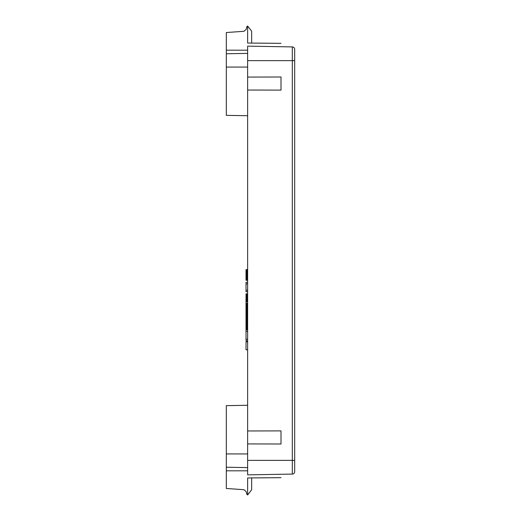 <?xml version="1.0" encoding="UTF-8"?>
<svg xmlns="http://www.w3.org/2000/svg" width="521" height="521" viewBox="0 0 521 521"><rect width="100%" height="100%" fill="white"/><g stroke="black" fill="none" stroke-linecap="round" stroke-linejoin="round"><path stroke-width="0.78" d="M281.008 90.113L281.008 76.997L247.631 77.075L247.631 90.035L281.008 90.113M281.008 46.721C281.008 42.26 281.008 42.26 281.008 46.721M247.631 443.925L247.631 430.965L281.008 430.887L281.008 444.003L247.631 443.925L247.631 460.369L292.314 460.369L292.314 46.916A2.41 2.41 0 0 1 294.684 49.332A2.41 2.41 0 0 0 292.314 46.916L247.631 46.141C247.631 42.058 247.631 42.058 247.631 46.141L247.631 77.075M281.008 474.279C281.008 478.74 281.008 478.74 281.008 474.279M294.684 466.36L294.684 460.369L292.314 460.369L292.314 474.084L247.631 474.859C247.631 478.942 247.631 478.942 247.631 474.859L247.631 460.369M247.631 341.796L246.023 341.796L246.023 349.786L247.631 349.786M247.631 340.89L246.023 340.89L246.023 293.844L247.631 293.844L246.023 293.837L247.631 293.857M247.631 331.421L246.023 331.421L247.631 331.428M247.631 320.526L246.023 320.526M247.631 320.63L246.023 320.63M247.631 320.747L246.023 320.747M247.631 320.864L246.023 320.864M247.631 320.988L246.023 320.988M247.631 321.118L246.023 321.118M247.631 321.255L246.023 321.255M247.631 321.392L246.023 321.392M247.631 321.542L246.023 321.542M247.631 321.691L246.023 321.691M247.631 321.848L246.023 321.848M247.631 311.258L246.023 311.258M247.631 311.493L246.023 311.493M247.631 311.734L246.023 311.734M247.631 311.981L246.023 311.981M247.631 312.229L246.023 312.229M247.631 312.483L246.023 312.483M247.631 269.663L246.023 269.663L247.631 269.644L246.023 269.637L246.023 280.298L247.631 280.298M247.631 269.702L246.023 269.702M247.631 269.748L246.023 269.748M247.631 269.813L246.023 269.813M247.631 269.891L246.023 269.891M247.631 269.989L246.023 269.989M247.631 270.093L246.023 270.093M247.631 270.217L246.023 270.217M247.631 270.353L246.023 270.353M247.631 270.503L246.023 270.503M247.631 270.666L246.023 270.666M247.631 270.842L246.023 270.842M247.631 271.031L246.023 271.031M247.631 271.226L246.023 271.226M247.631 271.441L246.023 271.441M247.631 271.662L246.023 271.662M247.631 271.897L246.023 271.897M247.631 272.144L246.023 272.144M247.631 272.405L246.023 272.405M247.631 272.672L246.023 272.672M247.631 272.945L246.023 272.945M247.631 273.225L246.023 273.225M247.631 273.512L246.023 273.512M247.631 273.799L246.023 273.799M247.631 274.098L246.023 274.098M247.631 274.398L246.023 274.398M247.631 274.704L246.023 274.704M247.631 275.01L246.023 275.01M247.631 275.329L246.023 275.329M247.631 275.687L246.023 275.687M247.631 276.032L246.023 276.032M247.631 276.364L246.023 276.364M247.631 276.684L246.023 276.684M247.631 276.996L246.023 276.996M247.631 277.296L246.023 277.296M247.631 277.582L246.023 277.582M247.631 277.856L246.023 277.856M247.631 278.123L246.023 278.123M247.631 278.377L246.023 278.377M247.631 278.611L246.023 278.611M247.631 278.839L246.023 278.839M247.631 279.048L246.023 279.048M247.631 279.243L246.023 279.243M247.631 279.419L246.023 279.419M247.631 279.588L246.023 279.588M247.631 279.738L246.023 279.738M247.631 279.868L246.023 279.868M247.631 279.992L246.023 279.992M247.631 280.096L246.023 280.096M247.631 282.317L246.023 282.317L246.023 291.78L247.631 291.78M247.631 283.912L246.023 283.912L247.631 283.912M247.631 290.184L246.023 290.184M247.631 293.877L246.023 293.877M247.631 293.909L246.023 293.909M247.631 293.948L246.023 293.948M247.631 293.994L246.023 293.994M247.631 294.052L246.023 294.052M247.631 294.118L246.023 294.118M247.631 294.196L246.023 294.196M247.631 294.28L246.023 294.28M247.631 294.372L246.023 294.372M247.631 294.469L246.023 294.469M247.631 294.58L246.023 294.58M247.631 294.697L246.023 294.697M247.631 294.827L246.023 294.827M247.631 294.958L246.023 294.958M247.631 295.101L246.023 295.101M247.631 295.257L246.023 295.257M247.631 295.42L246.023 295.42M247.631 295.589L246.023 295.589M247.631 295.765L246.023 295.765M247.631 295.954L246.023 295.954M247.631 296.149L246.023 296.149M247.631 296.351L246.023 296.351M247.631 296.566L246.023 296.566M247.631 296.788L246.023 296.788M247.631 297.022L246.023 297.022M247.631 297.263L246.023 297.263M247.631 297.511L246.023 297.511M247.631 297.771L246.023 297.771M247.631 297.96L246.023 297.96M247.631 298.149L246.023 298.149M247.631 298.331L246.023 298.331M247.631 298.507L246.023 298.507M247.631 298.683L246.023 298.683M247.631 298.852L246.023 298.852M247.631 299.015L246.023 299.015M247.631 299.171L246.023 299.171M247.631 299.328L246.023 299.328M247.631 299.477L246.023 299.477M247.631 299.621L246.023 299.621M247.631 299.757L246.023 299.757M247.631 299.894L246.023 299.894M247.631 300.018L246.023 300.018M247.631 300.142L246.023 300.142M247.631 300.259L246.023 300.259M247.631 300.376L246.023 300.376M247.631 300.48L246.023 300.48M247.631 300.584L246.023 300.584M247.631 300.682L246.023 300.682M247.631 300.78L246.023 300.78M247.631 300.864L246.023 300.864M247.631 300.949L246.023 300.949M247.631 301.034L246.023 301.034M247.631 301.112L246.023 301.112M247.631 301.184L246.023 301.184M247.631 301.249L246.023 301.249M247.631 301.314L246.023 301.314M247.631 301.379L246.023 301.379M247.631 301.431L246.023 301.431M247.631 301.483L246.023 301.483M247.631 301.529L246.023 301.529M247.631 301.574L246.023 301.574M247.631 301.607L246.023 301.607M247.631 301.639L246.023 301.639M247.631 301.659L246.023 301.659M247.631 301.679L246.023 301.679L247.631 301.705M247.631 303.215L246.023 303.229M247.631 303.248L246.023 303.248M247.631 303.281L246.023 303.281M247.631 303.32L246.023 303.32M247.631 303.372L246.023 303.372M247.631 303.424L246.023 303.424M247.631 303.496L246.023 303.496M247.631 303.567L246.023 303.567M247.631 303.652L246.023 303.652M247.631 303.743L246.023 303.743M247.631 303.847L246.023 303.847M247.631 303.951L246.023 303.951M247.631 304.075L246.023 304.075M247.631 304.199L246.023 304.199M247.631 304.336L246.023 304.336M247.631 304.479L246.023 304.479M247.631 304.629L246.023 304.629M247.631 304.792L246.023 304.792M247.631 304.961L246.023 304.961M247.631 305.137L246.023 305.137M247.631 305.326L246.023 305.326M247.631 305.521L246.023 305.521M247.631 305.723L246.023 305.723M247.631 305.938L246.023 305.938M247.631 306.166L246.023 306.166M247.631 306.394L246.023 306.394M247.631 306.635L246.023 306.635M247.631 306.889L246.023 306.889M247.631 307.143L246.023 307.143M247.631 307.338L246.023 307.338M247.631 307.52L246.023 307.52M247.631 307.703L246.023 307.703M247.631 307.885L246.023 307.885M247.631 308.054L246.023 308.054M247.631 308.224L246.023 308.224M247.631 308.386L246.023 308.386M247.631 308.543L246.023 308.543M247.631 308.699L246.023 308.699M247.631 308.849L246.023 308.849M247.631 308.992L246.023 308.992M247.631 309.129L246.023 309.129M247.631 309.266L246.023 309.266M247.631 309.396L246.023 309.396M247.631 309.52L246.023 309.52M247.631 309.637L246.023 309.637M247.631 309.748L246.023 309.748M247.631 309.858L246.023 309.858M247.631 309.962L246.023 309.962M247.631 310.06L246.023 310.06M247.631 310.151L246.023 310.151M247.631 310.242L246.023 310.242M247.631 310.327L246.023 310.327M247.631 310.405L246.023 310.405M247.631 310.483L246.023 310.483M247.631 310.555L246.023 310.555M247.631 310.627L246.023 310.627M247.631 310.692L246.023 310.692M247.631 310.75L246.023 310.75M247.631 310.809L246.023 310.809M247.631 310.861L246.023 310.861M247.631 310.907L246.023 310.907M247.631 310.946L246.023 310.946M247.631 310.978L246.023 310.978M247.631 311.011L246.023 311.011M247.631 311.037L246.023 311.037M247.631 311.057L246.023 311.057L247.631 311.076M247.631 312.593L246.023 312.593M247.631 312.743L246.023 312.743M247.631 312.802L246.023 312.802M247.631 312.88L246.023 312.88M247.631 312.965L246.023 312.965M247.631 313.069L246.023 313.069M247.631 313.186L246.023 313.186M247.631 313.316L246.023 313.316M247.631 313.46L246.023 313.46M247.631 313.616L246.023 313.616M247.631 313.792L246.023 313.792M247.631 313.974L246.023 313.974M247.631 314.17L246.023 314.17M247.631 314.378L246.023 314.378M247.631 314.593L246.023 314.593M247.631 314.821L246.023 314.821M247.631 315.055L246.023 315.055M247.631 315.296L246.023 315.296M247.631 315.55L246.023 315.55M247.631 315.817L246.023 315.817M247.631 316.091L246.023 316.091M247.631 316.371L246.023 316.371M247.631 316.566L246.023 316.566M247.631 316.761L246.023 316.761M247.631 316.95L246.023 316.95M247.631 317.133L246.023 317.133M247.631 317.315L246.023 317.315M247.631 317.497L246.023 317.497M247.631 317.673L246.023 317.673M247.631 317.849L246.023 317.849M247.631 318.018L246.023 318.018M247.631 318.188L246.023 318.188M247.631 318.351L246.023 318.351M247.631 318.507L246.023 318.507M247.631 318.65L246.023 318.65M247.631 318.793L246.023 318.793M247.631 318.924L246.023 318.924M247.631 319.047L246.023 319.047M247.631 319.158L246.023 319.158M247.631 319.269L246.023 319.269M247.631 319.366L246.023 319.366M247.631 319.458L246.023 319.458M247.631 319.542L246.023 319.542M247.631 319.62L246.023 319.62M247.631 319.686L246.023 319.686M247.631 319.744L246.023 319.744M247.631 319.79L246.023 319.79M247.631 319.829L246.023 319.829M247.631 319.861L246.023 319.861M247.631 319.881L246.023 319.881L247.631 319.901M247.631 320.011L246.023 320.011M247.631 320.115L246.023 320.115M247.631 320.2L246.023 320.2M247.631 320.278L246.023 320.278M247.631 320.343L246.023 320.343M247.631 320.395L246.023 320.395M247.631 320.441L246.023 320.441M247.631 320.467L246.023 320.493M247.631 321.965L246.023 321.965L247.631 321.978M247.631 321.958L246.023 321.958M247.631 321.998L246.023 321.998M247.631 322.03L246.023 322.03M247.631 322.069L246.023 322.069M247.631 322.115L246.023 322.115M247.631 322.173L246.023 322.173M247.631 322.238L246.023 322.238M247.631 322.317L246.023 322.317M247.631 322.395L246.023 322.395M247.631 322.492L246.023 322.492M247.631 322.59L246.023 322.59M247.631 322.701L246.023 322.701M247.631 322.818L246.023 322.818M247.631 322.948L246.023 322.948M247.631 323.079L246.023 323.079M247.631 323.222L246.023 323.222M247.631 323.378L246.023 323.378M247.631 323.534L246.023 323.534M247.631 323.704L246.023 323.704M247.631 323.886L246.023 323.886M247.631 324.069L246.023 324.069M247.631 324.27L246.023 324.27M247.631 324.472L246.023 324.472M247.631 324.687L246.023 324.687M247.631 324.909L246.023 324.909M247.631 325.143L246.023 325.143M247.631 325.384L246.023 325.384M247.631 325.632L246.023 325.632M247.631 325.892L246.023 325.892M247.631 326.081L246.023 326.081M247.631 326.27L246.023 326.27M247.631 326.452L246.023 326.452M247.631 326.628L246.023 326.628M247.631 326.804L246.023 326.804M247.631 326.973L246.023 326.973M247.631 327.136L246.023 327.136M247.631 327.292L246.023 327.292M247.631 327.449L246.023 327.449M247.631 327.592L246.023 327.592M247.631 327.742L246.023 327.742M247.631 327.878L246.023 327.878M247.631 328.009L246.023 328.009M247.631 328.139L246.023 328.139M247.631 328.263L246.023 328.263M247.631 328.38L246.023 328.38M247.631 328.497L246.023 328.497M247.631 328.601L246.023 328.601M247.631 328.705L246.023 328.705M247.631 328.803L246.023 328.803M247.631 328.901L246.023 328.901M247.631 328.985L246.023 328.985M247.631 329.07L246.023 329.07M247.631 329.155L246.023 329.155M247.631 329.233L246.023 329.233M247.631 329.305L246.023 329.305M247.631 329.37L246.023 329.37M247.631 329.435L246.023 329.435M247.631 329.5L246.023 329.5M247.631 329.552L246.023 329.552M247.631 329.604L246.023 329.604M247.631 329.65L246.023 329.65M247.631 329.689L246.023 329.689M247.631 329.728L246.023 329.728M247.631 329.76L246.023 329.76M247.631 329.78L246.023 329.78L247.631 329.8M247.631 329.813L246.023 329.826M247.631 339.243L246.023 339.243M247.631 430.965L247.631 90.035M294.684 49.332A2.41 2.41 0 0 0 292.314 46.916A2.41 2.41 0 0 1 294.684 49.332L294.684 471.668A2.41 2.41 0 0 1 292.314 474.084A2.41 2.41 0 0 0 294.684 471.668A2.41 2.41 0 0 1 292.314 474.084M247.631 405.273L226.316 405.644L226.316 467.233L247.631 467.604M226.316 467.233L226.316 488.47L243.926 489.701L246.088 491.485L246.856 494.357L247.631 494.95L247.631 477.952L281.008 477.659M251.656 43.08L251.656 31.195L247.631 26.05L247.631 43.048L281.008 43.341M247.631 26.05L246.856 26.643L246.088 29.515L243.926 31.299L226.316 32.53L226.316 53.767L247.631 53.396L226.316 53.767L226.316 115.356L247.631 115.727M251.656 477.92L251.656 489.805L247.631 494.95M294.684 60.631L247.631 60.631M226.316 453.934L247.631 453.934M247.631 470.821L226.316 470.821M226.316 50.179L247.631 50.179M226.316 67.066L247.631 67.066"/></g></svg>

